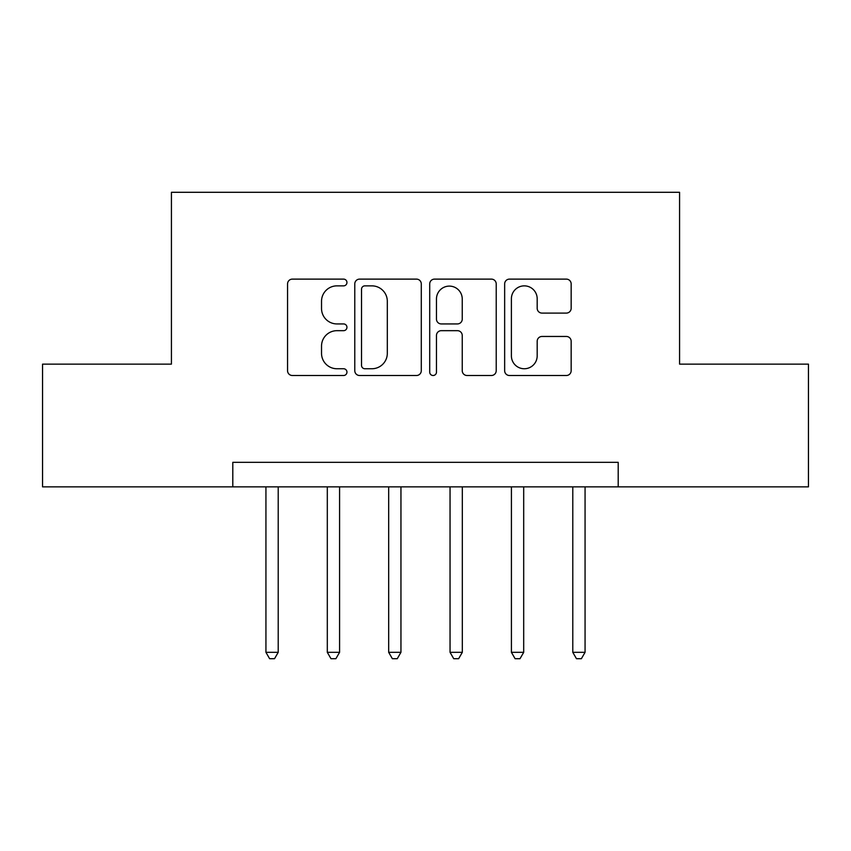 <?xml version="1.0" encoding="UTF-8"?>
<svg xmlns="http://www.w3.org/2000/svg" width="851" height="851" viewBox="0 0 851 851"><rect width="100%" height="100%" fill="white"/><g stroke="black" fill="none" stroke-linecap="round" stroke-linejoin="round"><path stroke-width="1.28" d="M346.953 282.489A3.372 3.372 0 0 0 343.57 279.117L292.372 279.117A4.819 4.819 0 0 0 287.553 283.936L287.553 370.685A4.819 4.819 0 0 0 292.372 375.504L343.57 375.504A3.372 3.372 0 0 0 346.953 372.121A3.372 3.372 0 0 0 343.57 368.749L336.953 368.749A15.424 15.424 0 0 1 321.529 353.335L321.529 346.102A15.424 15.424 0 0 1 336.953 330.677L343.57 330.677A3.372 3.372 0 0 0 346.953 327.305A3.372 3.372 0 0 0 343.57 323.933L336.953 323.933A15.424 15.424 0 0 1 321.529 308.509L321.529 301.286A15.424 15.424 0 0 1 336.953 285.862L343.57 285.862A3.372 3.372 0 0 0 346.953 282.489M566.34 313.094A4.819 4.819 0 0 0 571.159 308.275L571.159 283.936A4.819 4.819 0 0 0 566.34 279.117L509.472 279.117A4.819 4.819 0 0 0 504.654 283.936L504.654 370.685A4.819 4.819 0 0 0 509.472 375.504L566.34 375.504A4.819 4.819 0 0 0 571.159 370.685L571.159 341.283A4.819 4.819 0 0 0 566.34 336.464L542.002 336.464A4.819 4.819 0 0 0 537.183 341.283L537.183 355.856A12.893 12.893 0 0 1 524.29 368.749A12.893 12.893 0 0 1 511.398 355.856L511.398 298.754A12.893 12.893 0 0 1 524.29 285.862A12.893 12.893 0 0 1 537.183 298.754L537.183 308.275A4.819 4.819 0 0 0 542.002 313.094L566.34 313.094M232.802 486.868L42.55 486.868L42.55 364.132L171.423 364.132L171.423 192.294L679.577 192.294L679.577 364.132L808.45 364.132L808.45 486.868L618.198 486.868L618.198 462.327L232.802 462.327L232.802 486.868L618.198 486.868M421.288 283.936A4.819 4.819 0 0 0 416.469 279.117L359.601 279.117A4.819 4.819 0 0 0 354.782 283.936L354.782 370.685A4.819 4.819 0 0 0 359.601 375.504L416.469 375.504A4.819 4.819 0 0 0 421.288 370.685L421.288 283.936M434.531 279.117L491.399 279.117A4.819 4.819 0 0 1 496.218 283.936L496.218 370.685A4.819 4.819 0 0 1 491.399 375.504L467.061 375.504A4.819 4.819 0 0 1 462.242 370.685L462.242 335.496A4.819 4.819 0 0 0 457.423 330.677L441.286 330.677A4.819 4.819 0 0 0 436.467 335.496L436.467 372.121A3.372 3.372 0 0 1 433.095 375.504A3.372 3.372 0 0 1 429.712 372.121L429.712 283.936A4.819 4.819 0 0 1 434.531 279.117M364.898 285.862A3.372 3.372 0 0 0 361.526 289.234L361.526 365.377A3.372 3.372 0 0 0 364.898 368.749L371.887 368.749A15.424 15.424 0 0 0 387.311 353.335L387.311 301.286A15.424 15.424 0 0 0 371.887 285.862L364.898 285.862M462.242 298.999A12.893 12.893 0 0 0 449.36 286.106A12.893 12.893 0 0 0 436.467 298.999L436.467 319.114A4.819 4.819 0 0 0 441.286 323.933L457.423 323.933A4.819 4.819 0 0 0 462.242 319.114L462.242 298.999M265.938 486.868L265.938 652.323L278.213 652.323L278.213 486.868M278.213 652.323L274.533 658.706L269.618 658.706L265.938 652.323M327.305 486.868L327.305 652.323L339.581 652.323L339.581 486.868M339.581 652.323L335.9 658.706L330.986 658.706L327.305 652.323M388.673 486.868L388.673 652.323L400.949 652.323L400.949 486.868M400.949 652.323L397.268 658.706L392.364 658.706L388.673 652.323M450.051 486.868L450.051 652.323L462.327 652.323L462.327 486.868M462.327 652.323L458.636 658.706L453.732 658.706L450.051 652.323M511.419 486.868L511.419 652.323L523.695 652.323L523.695 486.868M523.695 652.323L520.014 658.706L515.1 658.706L511.419 652.323M572.787 486.868L572.787 652.323L585.062 652.323L585.062 486.868M585.062 652.323L581.382 658.706L576.467 658.706L572.787 652.323"/></g></svg>
